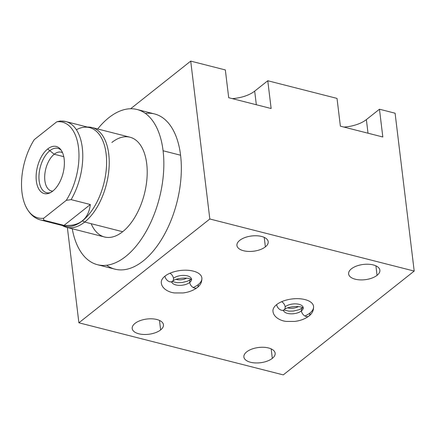 <?xml version="1.0" encoding="UTF-8"?>
<svg xmlns="http://www.w3.org/2000/svg" width="436" height="436" viewBox="0 0 436 436"><rect width="100%" height="100%" fill="white"/><g stroke="black" fill="none" stroke-linecap="round" stroke-linejoin="round"><path stroke-width="0.65" d="M130.631 108.749L190.717 61.111L130.631 108.749L190.717 61.111L209.82 218.986L78.894 322.798L67.367 227.516L78.894 322.798L283.275 374.889L414.2 271.078L395.092 113.202L379.462 109.218L382.819 136.986L340.38 126.168L337.017 98.4L267.775 80.753L271.138 108.52L228.698 97.702L225.336 69.934L190.717 61.111L209.82 218.986L414.2 271.078L209.82 218.986L78.894 322.798L67.367 227.516M137.04 109.485L154.54 113.949A80.093 43.529 104.3 0 1 180.58 155.221A80.093 43.529 -75.7 0 1 159.2 243.081A80.093 43.529 -75.7 0 1 106.657 265.252A80.093 43.529 -75.7 0 0 159.2 243.081A80.093 43.529 -75.7 0 0 180.58 155.221A80.093 43.529 -75.7 0 0 145.357 113.404A80.093 43.529 -75.7 0 1 180.58 155.221L163.086 150.763A80.093 43.529 -75.7 0 0 137.04 109.485A80.093 43.529 -75.7 0 0 97.669 128.969A80.093 43.529 -75.7 0 1 163.086 150.763L180.58 155.221A80.093 43.529 104.3 0 1 163.2 236.644A80.093 43.529 104.3 0 1 114.979 269.17L97.479 264.707A80.093 43.529 -75.7 0 0 145.706 232.181A80.093 43.529 -75.7 0 0 163.086 150.763A80.093 43.529 -75.7 0 0 97.669 128.969M340.38 126.168L382.819 136.986L340.38 126.168L337.017 98.4L340.38 126.168M368.017 133.209L366.365 119.6A26.089 12.72 -6.9 0 1 343.95 127.078A26.089 12.72 173.1 0 0 366.365 119.6L379.462 109.218L395.092 113.202L414.2 271.078L283.275 374.889L78.894 322.798L283.275 374.889L414.2 271.078L209.82 218.986L78.894 322.798M190.717 61.111L225.336 69.934L228.698 97.702L271.138 108.52L228.698 97.702L225.336 69.934L190.717 61.111L209.82 218.986M256.33 104.744L254.684 91.135A26.089 12.72 -6.9 0 1 232.268 98.612A26.089 12.72 173.1 0 0 254.684 91.135L267.775 80.753L337.017 98.4L267.775 80.753L271.138 108.52L267.775 80.753L254.684 91.135L267.775 80.753M379.462 109.218L366.365 119.6L379.462 109.218L382.819 136.986L379.462 109.218L395.092 113.202L414.2 271.078M264.227 237.375L265.377 246.863A15.745 7.679 173.1 0 0 268.2 241.708A15.745 7.679 173.1 0 0 256.853 235.783A15.745 7.679 173.1 0 0 239.762 240.334A15.745 7.679 173.1 0 0 236.939 245.49A15.745 7.679 173.1 0 0 248.286 251.419A15.745 7.679 173.1 0 0 265.377 246.863L264.227 237.375L265.377 246.863A15.745 7.679 -6.9 0 1 243.561 250.744A15.745 7.679 -6.9 0 1 239.762 240.334A15.745 7.679 -6.9 0 1 261.578 236.459A15.745 7.679 -6.9 0 1 265.377 246.863A15.745 7.679 173.1 0 0 253.965 235.783A15.745 7.679 173.1 0 0 238.367 248.155A15.745 7.679 173.1 0 0 265.377 246.863M135.024 323.387A15.745 7.679 -6.9 0 1 156.84 319.506A15.745 7.679 -6.9 0 1 160.639 329.91A15.745 7.679 -6.9 0 1 138.822 333.791A15.745 7.679 -6.9 0 1 135.024 323.387A15.745 7.679 173.1 0 0 132.201 328.542A15.745 7.679 173.1 0 0 143.548 334.467A15.745 7.679 173.1 0 0 160.639 329.91A15.745 7.679 173.1 0 0 163.462 324.76A15.745 7.679 173.1 0 0 152.11 318.83A15.745 7.679 173.1 0 0 135.024 323.387M246.705 351.852A15.745 7.679 -6.9 0 1 268.522 347.972A15.745 7.679 -6.9 0 1 272.32 358.376A15.745 7.679 -6.9 0 1 250.504 362.256A15.745 7.679 -6.9 0 1 246.705 351.852A15.745 7.679 173.1 0 0 243.882 357.008A15.745 7.679 173.1 0 0 255.229 362.932A15.745 7.679 173.1 0 0 272.32 358.376A15.745 7.679 173.1 0 0 275.143 353.225A15.745 7.679 173.1 0 0 263.796 347.296A15.745 7.679 173.1 0 0 246.705 351.852M351.443 268.799A15.745 7.679 -6.9 0 1 373.26 264.925A15.745 7.679 -6.9 0 1 377.058 275.329A15.745 7.679 -6.9 0 1 355.242 279.209A15.745 7.679 -6.9 0 1 351.443 268.799A15.745 7.679 173.1 0 0 348.62 273.955A15.745 7.679 173.1 0 0 359.973 279.885A15.745 7.679 173.1 0 0 377.058 275.329A15.745 7.679 173.1 0 0 379.881 270.173A15.745 7.679 173.1 0 0 368.534 264.249A15.745 7.679 173.1 0 0 351.443 268.799M169.953 273.236A5.216 3.564 51.6 0 1 173.474 279.193A5.216 3.564 51.6 0 1 169.321 281.618A5.216 3.564 51.6 0 1 164.966 276.146A20.438 9.963 -6.9 0 1 195.982 271.982A20.438 9.963 -6.9 0 1 193.219 287.526A20.438 9.963 173.1 0 0 195.982 271.982A20.438 9.963 173.1 0 0 164.966 276.146A20.438 9.963 -6.9 0 1 193.279 271.11A20.438 9.963 -6.9 0 1 198.206 284.615A20.438 9.963 173.1 0 0 201.873 277.928A20.438 9.963 173.1 0 0 187.142 270.233A20.438 9.963 173.1 0 0 164.966 276.146A20.438 9.963 -6.9 0 1 187.142 270.233A20.438 9.963 -6.9 0 1 201.873 277.928A20.438 9.963 173.1 0 0 187.142 270.233A20.438 9.963 173.1 0 0 164.966 276.146A5.216 3.564 51.6 0 0 167.98 280.915A5.216 3.564 51.6 0 0 172.449 281.313A5.216 3.564 -128.4 0 1 167.98 280.915A5.216 3.564 -128.4 0 1 164.966 276.146A20.438 9.963 173.1 0 0 161.298 282.833A20.438 9.963 -6.9 0 1 164.966 276.146A20.438 9.963 173.1 0 0 161.298 282.833C161.843 289.226 169.986 292.665 174.771 292.938L182.989 292.943C186.172 292.6 191.971 291.499 197.203 287.624A5.216 3.564 -128.4 0 1 192.734 287.226A5.216 3.564 -128.4 0 1 189.72 282.452A10.001 4.878 173.1 0 0 191.529 279.596A10.001 4.878 -6.9 0 1 189.72 282.452A5.216 3.564 51.6 0 0 192.734 287.226A5.216 3.564 51.6 0 0 197.203 287.624A5.216 3.564 51.6 0 0 198.206 284.615A20.438 9.963 173.1 0 0 201.873 277.928C202.086 281.858 200.533 285.09 197.203 287.624M281.634 301.701A5.216 3.564 51.6 0 1 285.16 307.658A5.216 3.564 51.6 0 1 281.007 310.083A5.216 3.564 51.6 0 1 276.647 304.611A20.438 9.963 -6.9 0 1 307.663 300.453A20.438 9.963 -6.9 0 1 304.9 315.991A20.438 9.963 173.1 0 0 307.663 300.453A20.438 9.963 173.1 0 0 276.647 304.611A20.438 9.963 -6.9 0 1 304.96 299.576A20.438 9.963 -6.9 0 1 309.892 313.081A20.438 9.963 173.1 0 0 313.555 306.394A20.438 9.963 173.1 0 0 298.829 298.698A20.438 9.963 173.1 0 0 276.647 304.611A20.438 9.963 -6.9 0 1 298.829 298.698A20.438 9.963 -6.9 0 1 313.555 306.394A20.438 9.963 173.1 0 0 298.829 298.698A20.438 9.963 173.1 0 0 276.647 304.611A5.216 3.564 51.6 0 0 279.661 309.38A5.216 3.564 51.6 0 0 284.13 309.778A5.216 3.564 -128.4 0 1 279.661 309.38A5.216 3.564 -128.4 0 1 276.647 304.611A20.438 9.963 173.1 0 0 272.98 311.299A20.438 9.963 -6.9 0 1 276.647 304.611A20.438 9.963 173.1 0 0 272.98 311.299C273.53 317.691 281.667 321.13 286.452 321.403L294.671 321.408C297.853 321.065 303.652 319.964 308.89 316.089A5.216 3.564 -128.4 0 1 304.415 315.691A5.216 3.564 -128.4 0 1 301.401 310.917A10.001 4.878 173.1 0 0 303.211 308.061A10.001 4.878 -6.9 0 1 301.401 310.917A5.216 3.564 51.6 0 0 304.415 315.691A5.216 3.564 51.6 0 0 308.89 316.089A5.216 3.564 51.6 0 0 309.892 313.081A20.438 9.963 173.1 0 0 313.555 306.394C313.773 310.323 312.214 313.555 308.89 316.089M271.17 348.887L272.32 358.376A15.745 7.679 173.1 0 0 260.913 347.296A15.745 7.679 173.1 0 0 245.31 359.667A15.745 7.679 173.1 0 0 272.32 358.376M159.489 320.422L160.639 329.91A15.745 7.679 173.1 0 0 149.226 318.83A15.745 7.679 173.1 0 0 133.629 331.202A15.745 7.679 173.1 0 0 160.639 329.91M375.908 265.84L377.058 275.329A15.745 7.679 173.1 0 0 365.651 264.249A15.745 7.679 173.1 0 0 350.048 276.62A15.745 7.679 173.1 0 0 377.058 275.329M191.715 279.759C189.05 276.86 175.43 277.95 172.449 281.313A5.216 3.564 51.6 0 0 173.452 278.31A10.001 4.878 -6.9 0 1 184.308 275.416A10.001 4.878 -6.9 0 1 191.513 279.182M171.746 281.988A10.001 4.878 173.1 0 0 179.272 285.362A10.001 4.878 173.1 0 0 189.72 282.452A10.001 4.878 -6.9 0 1 179.272 285.362A10.001 4.878 -6.9 0 1 171.746 281.988M190.963 279.247L190.723 279.449A5.216 3.564 51.6 0 0 189.72 282.452A5.216 3.564 -128.4 0 1 190.723 279.449L187.404 281.231L181.877 282.566L177.196 282.697L172.209 281.514M186.657 278.124A8.011 3.908 -6.9 0 1 176.122 279.4A8.011 3.908 173.1 0 0 186.657 278.124A8.011 3.908 -6.9 0 1 176.122 279.4M303.402 308.225C300.731 305.331 287.117 306.415 284.13 309.778A5.216 3.564 51.6 0 0 285.133 306.775A10.001 4.878 -6.9 0 1 295.99 303.881A10.001 4.878 -6.9 0 1 303.194 307.647M283.427 310.454A10.001 4.878 173.1 0 0 290.959 313.827A10.001 4.878 173.1 0 0 301.401 310.917A10.001 4.878 -6.9 0 1 290.959 313.827A10.001 4.878 -6.9 0 1 283.427 310.454M302.649 307.712L302.404 307.914A5.216 3.564 51.6 0 0 301.401 310.917A5.216 3.564 -128.4 0 1 302.404 307.914L299.091 309.696L293.564 311.032L288.877 311.162L283.891 309.98M298.344 306.59A8.011 3.908 -6.9 0 1 287.804 307.865A8.011 3.908 173.1 0 0 298.344 306.59A8.011 3.908 -6.9 0 1 287.804 307.865M180.58 155.221L163.086 150.763A80.093 43.529 -75.7 0 1 127.448 255.038A80.093 43.529 -75.7 0 1 72.234 228.758A80.093 43.529 -75.7 0 0 97.479 264.707M92.007 127.525A51.486 27.98 -75.7 0 0 87.423 127.067L87.445 127.067A51.486 27.98 104.3 0 1 109.202 164.786A51.486 27.98 104.3 0 1 84.688 222.044L82.382 220.883A50.799 27.61 -75.7 0 1 60.637 224.496A50.799 27.61 -75.7 0 0 82.382 220.883L84.688 222.044A51.486 27.98 -75.7 0 0 108.989 168.787A51.486 27.98 -75.7 0 0 92.007 127.525L129.977 137.204A51.486 27.98 104.3 0 1 146.959 178.466A51.486 27.98 104.3 0 1 122.663 231.723A51.486 27.98 104.3 0 1 91.157 223.695A51.486 27.98 -75.7 0 0 128.98 225.526A51.486 27.98 -75.7 0 0 145.946 158.966A51.486 27.98 -75.7 0 0 111.861 142.474A51.486 27.98 104.3 0 1 146.719 163.74A51.486 27.98 104.3 0 1 122.663 231.723A51.486 27.98 104.3 0 1 104.542 236.988L66.572 227.314A51.486 27.98 -75.7 0 0 84.688 222.044L122.663 231.723L84.688 222.044A51.486 27.98 104.3 0 1 62.348 225.537A51.486 27.98 104.3 0 1 62.326 225.521A51.486 27.98 -75.7 0 0 66.572 227.314M60.381 120.974L65.776 121.551A50.799 27.61 104.3 0 1 71.128 199.628L90.334 204.522C89.385 212.027 86.682 217.466 82.235 220.845L82.235 220.845C86.682 217.466 89.385 212.027 90.334 204.522L71.128 199.628A50.799 27.61 -75.7 0 0 65.776 121.551L89.603 127.623A50.799 27.61 104.3 0 1 106.362 168.329A50.799 27.61 104.3 0 1 82.382 220.883A50.799 27.61 -75.7 0 0 106.569 164.383A50.799 27.61 -75.7 0 0 85.107 127.17M65.776 121.551A50.799 27.61 -75.7 0 0 61.623 121.083A50.799 27.61 -75.7 0 1 82.295 147.733A50.799 27.61 -75.7 0 1 71.128 199.628L66.267 200.358A49.404 26.847 -75.7 0 0 78.513 147.608A49.404 26.847 -75.7 0 0 56.762 121.813L34.231 139.678A49.404 26.847 -75.7 0 0 21.985 192.429A49.404 26.847 -75.7 0 0 43.736 218.223L66.267 200.358A49.404 26.847 -75.7 0 0 78.513 147.608A49.404 26.847 -75.7 0 0 56.762 121.813L34.231 139.678A49.404 26.847 -75.7 0 0 25.239 205.209A49.404 26.847 -75.7 0 0 43.736 218.223L66.267 200.358L71.128 199.628L90.334 204.522L64.043 225.368L44.837 220.469C43.649 220.093 43.284 219.341 43.736 218.223C43.284 219.341 43.649 220.093 44.837 220.469L64.043 225.368L90.334 204.522C89.385 212.027 86.682 217.466 82.235 220.845C77.935 224.398 71.875 225.908 64.043 225.368C71.875 225.908 77.935 224.398 82.235 220.845L82.382 220.883A50.799 27.61 104.3 0 1 64.506 226.077L40.684 220.006A50.799 27.61 -75.7 0 0 44.837 220.469A50.799 27.61 104.3 0 1 40.684 220.006C34.062 218.322 28.912 213.389 25.239 205.209M82.235 220.845C77.935 224.398 71.875 225.908 64.043 225.368L44.837 220.469C43.649 220.093 43.284 219.341 43.736 218.223A49.404 26.847 104.3 0 1 21.985 192.429A49.404 26.847 104.3 0 1 34.231 139.678L56.762 121.813L60.56 120.968M52.8 191.082A24.302 13.205 104.3 0 1 36.346 181.044A24.302 13.205 104.3 0 1 47.704 148.954A24.302 13.205 104.3 0 1 64.152 158.993A24.302 13.205 104.3 0 1 52.8 191.082A24.302 13.205 -75.7 0 0 63.667 170.476A24.302 13.205 -75.7 0 0 60.599 149.395A24.302 13.205 -75.7 0 0 47.704 148.954A24.302 13.205 -75.7 0 0 36.144 178.477A24.302 13.205 -75.7 0 0 49.47 193.083A24.302 13.205 -75.7 0 0 52.8 191.082M52.74 191.126A20.002 10.867 104.3 0 1 44.701 176.128A20.002 10.867 104.3 0 1 54.211 154.23L47.704 148.954L54.211 154.23A20.002 10.867 104.3 0 1 62.539 152.676A20.002 10.867 -75.7 0 0 61.253 152.18A20.002 10.867 -75.7 0 0 54.211 154.23L63.776 156.666L54.211 154.23A20.002 10.867 -75.7 0 0 44.772 174.918A20.002 10.867 -75.7 0 0 51.372 190.946A20.002 10.867 -75.7 0 0 52.74 191.126A20.002 10.867 -75.7 0 1 44.701 176.128A20.002 10.867 -75.7 0 1 54.211 154.23L47.704 148.954A24.302 13.205 -75.7 0 0 39.485 190.096A24.302 13.205 -75.7 0 0 63.563 171.005A24.302 13.205 -75.7 0 0 47.704 148.954M61.28 150.322A22.885 12.437 -75.7 0 0 57.901 148.354A22.885 12.437 -75.7 0 0 49.851 150.693A22.885 12.437 -75.7 0 0 39.049 174.367A22.885 12.437 -75.7 0 0 46.598 192.701A22.885 12.437 -75.7 0 0 50.505 192.592A22.885 12.437 104.3 0 1 38.94 177.697A22.885 12.437 104.3 0 1 49.851 150.693A22.885 12.437 104.3 0 1 61.28 150.322M198.206 284.615A5.216 3.564 -128.4 0 1 192.549 287.09A5.216 3.564 -128.4 0 1 190.995 279.263M171.68 281.727A10.001 4.878 173.1 0 0 181.899 285.253A10.001 4.878 173.1 0 0 191.529 279.596M309.892 313.081A5.216 3.564 -128.4 0 1 304.23 315.555A5.216 3.564 -128.4 0 1 302.677 307.729M283.362 310.192A10.001 4.878 173.1 0 0 293.581 313.718A10.001 4.878 173.1 0 0 303.211 308.061M72.234 228.758A80.093 43.529 -75.7 0 0 127.448 255.038A80.093 43.529 -75.7 0 0 163.086 150.763M62.348 225.537L62.326 225.521A51.486 27.98 -75.7 0 0 106.4 184.33A51.486 27.98 -75.7 0 0 87.423 127.067M122.663 231.723L84.688 222.044L82.382 220.883A50.799 27.61 -75.7 0 0 106.449 157.358A50.799 27.61 -75.7 0 0 76.376 129.737M43.736 218.223L66.267 200.358L71.128 199.628M62.539 152.676A20.002 10.867 -75.7 0 0 54.211 154.23L63.776 156.666M64.043 225.368L90.334 204.522M366.365 119.6A26.089 12.72 -6.9 0 1 343.95 127.078M254.684 91.135A26.089 12.72 -6.9 0 1 232.268 98.612M56.762 121.813A49.404 26.847 104.3 0 1 78.513 147.608A49.404 26.847 104.3 0 1 66.267 200.358M172.449 281.313L171.599 282.196M284.13 309.778L283.28 310.661"/></g></svg>
